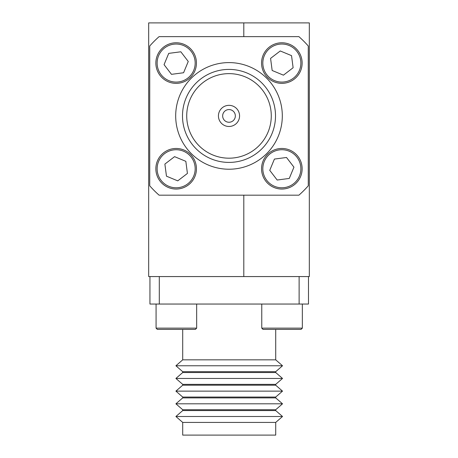 <?xml version="1.0" encoding="UTF-8"?>
<svg xmlns="http://www.w3.org/2000/svg" width="458" height="458" viewBox="0 0 458 458"><rect width="100%" height="100%" fill="white"/><g stroke="black" fill="none" stroke-linecap="round" stroke-linejoin="round"><path stroke-width="0.69" d="M243.799 22.9L243.799 36.64L243.799 22.9L148.673 22.9L148.673 276.563L243.799 276.563L243.799 195.177L243.799 276.563L309.327 276.563L309.327 22.9L243.799 22.9M282.523 365.765L275.716 371.684L182.708 371.684L175.901 365.765L182.708 359.845L275.716 359.845L282.523 365.765L175.901 365.765L182.708 359.845L182.708 329.405M282.523 378.451L275.716 384.365L182.708 384.365L175.901 378.451L182.708 372.531L275.716 372.531L282.523 378.451L175.901 378.451L182.708 372.531L182.708 371.684M282.523 391.132L275.716 397.052L182.708 397.052L175.901 391.132L182.708 385.212L275.716 385.212L282.523 391.132L175.901 391.132L182.708 385.212L182.708 384.365M282.523 403.813L275.716 409.733L182.708 409.733L175.901 403.813L182.708 397.899L275.716 397.899L282.523 403.813L175.901 403.813L182.708 397.899L182.708 397.052M282.523 416.499L275.716 422.419L182.708 422.419L175.901 416.499L182.708 410.58L275.716 410.58L282.523 416.499L175.901 416.499L182.708 410.58L182.708 409.733M149.943 304.043L149.943 276.563L149.943 304.043L299.12 304.043L299.12 276.563M157.34 329.405L195.389 329.405L196.659 328.14L156.075 328.14L157.34 329.405M263.035 329.405L301.083 329.405L302.349 328.14L261.764 328.14L263.035 329.405M194.896 70.835A20.295 20.295 0 0 0 183.927 44.317A20.295 20.295 0 0 0 157.409 55.292A20.295 20.295 0 0 0 168.378 81.81A20.295 20.295 0 0 0 194.896 70.835M168.727 53.38L180.83 51.788L188.255 61.475L183.578 72.748L171.481 74.339L164.056 64.652L168.727 53.38L180.83 51.788M171.481 74.339L183.578 72.748M274.073 81.81A20.295 20.295 0 0 0 300.591 70.835A20.295 20.295 0 0 0 289.622 44.317A20.295 20.295 0 0 0 263.104 55.292A20.295 20.295 0 0 0 274.073 81.81M291.534 55.636L293.12 67.738L283.433 75.164L272.161 70.486L270.575 58.389L280.256 50.964L291.534 55.636L293.12 67.738M270.575 58.389L272.161 70.486M263.104 160.981A20.295 20.295 0 0 0 274.073 187.499A20.295 20.295 0 0 0 300.591 176.53A20.295 20.295 0 0 0 289.622 150.012A20.295 20.295 0 0 0 263.104 160.981M289.273 178.443L277.17 180.028L269.745 170.342L274.422 159.069L286.519 157.483L293.944 167.17L289.273 178.443L277.17 180.028M286.519 157.483L274.422 159.069M183.927 150.012A20.295 20.295 0 0 0 157.409 160.981A20.295 20.295 0 0 0 168.378 187.499A20.295 20.295 0 0 0 194.896 176.53A20.295 20.295 0 0 0 183.927 150.012M166.466 176.181L164.88 164.079L174.567 156.653L185.839 161.331L187.425 173.427L177.744 180.858L166.466 176.181L164.88 164.079M187.425 173.427L185.839 161.331M182.708 422.419L182.708 435.1L275.716 435.1L275.716 422.419M159.304 276.563L159.304 304.043M308.48 276.563L308.48 304.043L299.12 304.043M175.689 115.908A53.311 53.311 0 0 0 229 169.225A53.311 53.311 0 0 0 282.311 115.908A53.311 53.311 0 0 0 229 62.597A53.311 53.311 0 0 0 175.689 115.908A53.311 53.311 0 0 0 229 169.225A53.311 53.311 0 0 0 282.311 115.908A53.311 53.311 0 0 0 229 62.597A53.311 53.311 0 0 0 175.689 115.908A53.311 53.311 0 0 0 229 169.225A53.311 53.311 0 0 0 282.311 115.908A53.311 53.311 0 0 0 229 62.597A53.311 53.311 0 0 0 175.689 115.908A53.311 53.311 0 0 0 229 169.225A53.311 53.311 0 0 0 282.311 115.908A53.311 53.311 0 0 0 229 62.597A53.311 53.311 0 0 0 175.689 115.908A53.311 53.311 0 0 0 229 169.225A53.311 53.311 0 0 0 282.311 115.908A53.311 53.311 0 0 0 229 62.597A53.311 53.311 0 0 0 175.689 115.908M229 162.413A46.504 46.504 0 0 1 182.496 115.908A46.504 46.504 0 0 1 229 69.404A46.504 46.504 0 0 1 275.504 115.908A46.504 46.504 0 0 1 229 162.413M229 126.477A10.568 10.568 0 0 1 218.432 115.908A10.568 10.568 0 0 1 229 105.34A10.568 10.568 0 0 1 239.568 115.908A10.568 10.568 0 0 1 229 126.477M229 109.565A6.343 6.343 0 0 0 222.657 115.908A6.343 6.343 0 0 0 229 122.252A6.343 6.343 0 0 0 235.343 115.908A6.343 6.343 0 0 0 229 109.565M308.268 46A105.695 105.695 0 0 0 298.908 36.64L159.092 36.64A105.695 105.695 0 0 0 149.732 46L149.732 185.816A105.695 105.695 0 0 0 159.092 195.177L298.908 195.177A105.695 105.695 0 0 0 308.268 185.816L308.268 46M229 73.635A42.279 42.279 0 0 0 186.721 115.908A42.279 42.279 0 0 0 229 158.187A42.279 42.279 0 0 0 271.279 115.908A42.279 42.279 0 0 0 229 73.635M193.728 70.349A19.024 19.024 0 0 1 168.865 80.637A19.024 19.024 0 0 1 158.583 55.773A19.024 19.024 0 0 1 183.44 45.491A19.024 19.024 0 0 1 193.728 70.349M274.56 80.637A19.024 19.024 0 0 1 264.272 55.773A19.024 19.024 0 0 1 289.135 45.491A19.024 19.024 0 0 1 299.418 70.349A19.024 19.024 0 0 1 274.56 80.637M264.272 161.468A19.024 19.024 0 0 1 289.135 151.18A19.024 19.024 0 0 1 299.418 176.044A19.024 19.024 0 0 1 274.56 186.332A19.024 19.024 0 0 1 264.272 161.468M183.44 151.18A19.024 19.024 0 0 1 193.728 176.044A19.024 19.024 0 0 1 168.865 186.332A19.024 19.024 0 0 1 158.583 161.468A19.024 19.024 0 0 1 183.44 151.18M156.075 304.043L156.075 328.14M196.659 304.043L196.659 328.14M261.764 304.043L261.764 328.14M302.349 304.043L302.349 328.14M275.716 371.684L275.716 372.531M275.716 384.365L275.716 385.212M275.716 397.052L275.716 397.899M275.716 409.733L275.716 410.58M275.716 329.405L275.716 359.845"/></g></svg>

